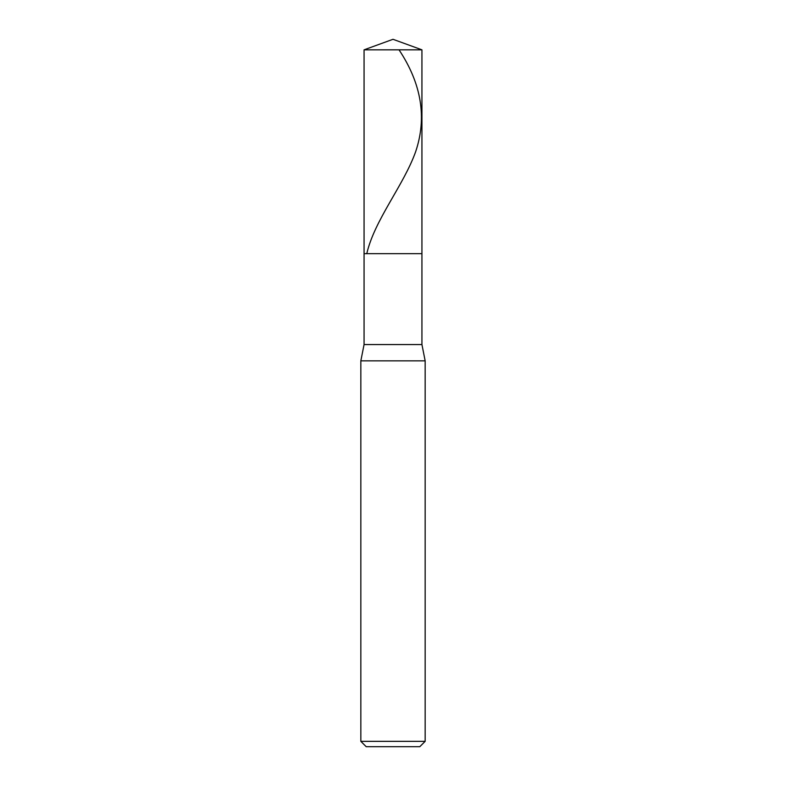 <?xml version="1.0" encoding="UTF-8"?>
<svg xmlns="http://www.w3.org/2000/svg" width="786" height="786" viewBox="0 0 786 786"><rect width="100%" height="100%" fill="white"/><g stroke="black" fill="none" stroke-linecap="round" stroke-linejoin="round"><path stroke-width="1.18" d="M421.935 49.832L364.065 49.832L393 39.3L421.935 49.832L421.935 253.662L364.065 253.662L364.065 49.832L421.935 49.832L421.935 253.662L364.065 253.662L364.065 49.832L393 39.3L421.935 49.832M421.935 253.662L364.065 253.662L421.935 253.662L421.935 344.553L364.065 344.553L364.065 253.662L364.065 344.553L421.935 344.553L425.157 360.843L360.843 360.843L364.065 344.553L360.843 360.843L425.157 360.843L425.157 741.345L360.843 741.345L360.843 360.843L360.843 741.345L366.207 746.7L419.793 746.7L425.157 741.345L360.843 741.345L366.207 746.7L419.793 746.7L425.157 741.345L425.157 360.843L421.935 344.553L421.935 253.662M399.033 49.832C421.561 83.807 427.093 117.772 415.637 151.747C403.473 185.722 374.667 219.687 366.767 253.662"/></g></svg>
